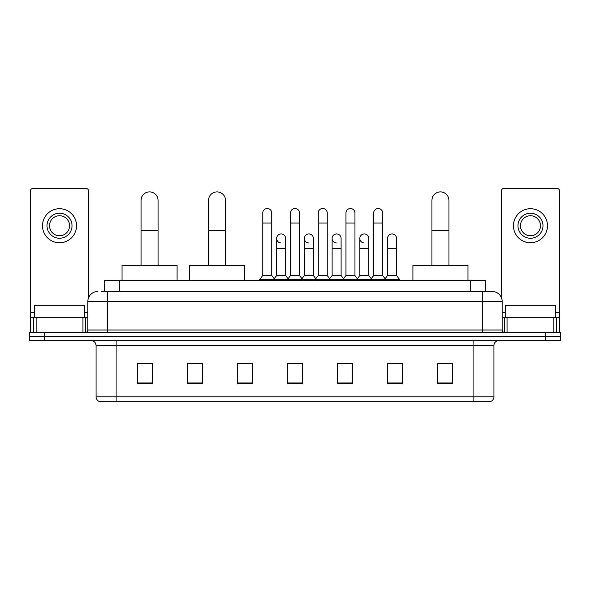 <?xml version="1.0" encoding="UTF-8"?>
<svg xmlns="http://www.w3.org/2000/svg" width="590" height="590" viewBox="0 0 590 590"><rect width="100%" height="100%" fill="white"/><g stroke="black" fill="none" stroke-linecap="round" stroke-linejoin="round"><path stroke-width="0.89" d="M104.578 291.497L104.578 280.486L485.423 280.486L485.423 291.497M101.546 291.497L492.185 291.497A10.008 10.008 0 0 1 502.193 301.505L502.193 330.031C502.326 331.536 503.167 332.377 504.701 332.539M101.318 291.497L107.823 291.497L107.823 301.505L87.807 301.505L87.807 330.031A2.5 2.5 0 0 1 85.299 332.539M97.815 291.497A10.008 10.008 0 0 0 87.807 301.505M44.516 332.539L29.5 332.539L29.5 336.536L44.516 336.536L29.5 336.536L29.5 340.541L44.516 340.541L44.516 336.536L545.485 336.536L44.516 336.536L44.516 332.539L545.485 332.539L545.485 336.536L560.5 336.536L545.485 336.536L545.485 340.541L44.516 340.541M545.485 340.541L560.5 340.541L560.5 332.539L545.485 332.539M502.193 301.505L482.178 301.505L482.178 291.497L492.185 291.497M493.941 396.797C493.8 399.194 492.598 400.794 490.334 401.598L473.918 401.598L473.918 396.797L493.941 396.797L493.941 345.548A5.008 5.008 0 0 1 498.941 340.541M473.918 401.598L99.666 401.598A5.008 5.008 0 0 1 96.059 396.797L96.059 345.548C95.764 342.51 94.098 340.843 91.059 340.541M452.648 383.633L452.648 363.617L437.632 363.617L437.632 383.633L452.648 383.633M402.601 383.633L402.601 363.617L387.586 363.617L387.586 383.633L402.601 383.633M352.555 383.633L352.555 363.617L337.539 363.617L337.539 383.633L352.555 383.633M152.368 383.633L152.368 363.617L137.352 363.617L137.352 383.633L152.368 383.633M202.414 383.633L202.414 363.617L187.399 363.617L187.399 383.633L202.414 383.633M252.461 383.633L252.461 363.617L237.446 363.617L237.446 383.633L252.461 383.633M302.508 383.633L302.508 363.617L287.492 363.617L287.492 383.633L302.508 383.633M387.586 363.713L397.048 363.713M252.461 363.617L237.446 363.713L252.461 363.617M199.007 363.713L202.414 363.713M345.445 363.713L341.595 363.713M289.992 363.713L300.008 363.713M152.368 363.713L137.352 363.713M352.555 363.713L337.539 363.713M452.648 363.713L437.632 363.713M84.554 317.523L84.554 305.509L34.508 305.509L34.508 317.523M82.925 332.539L82.925 317.523L36.13 317.523L36.13 332.539M88.559 297.699L88.559 190.902A2.5 2.5 0 0 0 86.052 188.402L33.003 188.402A2.5 2.5 0 0 0 30.503 190.902L30.503 317.523L36.13 317.523M82.925 317.523L87.807 317.523M30.503 332.539L30.503 317.523M59.531 213.226A12.515 12.515 0 0 0 47.016 225.734A12.515 12.515 0 0 0 59.531 238.249A12.515 12.515 0 0 0 72.039 225.734A12.515 12.515 0 0 0 59.531 213.226M59.531 215.726A10.008 10.008 0 0 0 49.516 225.734A10.008 10.008 0 0 0 59.531 235.742A10.008 10.008 0 0 0 69.539 225.734A10.008 10.008 0 0 0 59.531 215.726M59.531 242.748A17.014 17.014 0 0 0 76.545 225.734A17.014 17.014 0 0 0 59.531 208.72A17.014 17.014 0 0 0 42.51 225.734A17.014 17.014 0 0 0 59.531 242.748M141.054 265.471L141.054 200.408A8.511 8.511 0 0 1 149.565 191.905A8.511 8.511 0 0 1 158.068 200.408A8.511 8.511 0 0 0 149.565 191.905M158.068 265.471L158.068 200.408M177.089 280.486L177.089 265.471L122.034 265.471L122.034 280.486M208.521 265.471L208.521 200.408A8.511 8.511 0 0 1 217.024 191.905A8.511 8.511 0 0 1 225.535 200.408A8.511 8.511 0 0 0 217.024 191.905M225.535 265.471L225.535 200.408M244.555 280.486L244.555 265.471L189.501 265.471L189.501 280.486M431.932 265.471L431.932 200.408A8.511 8.511 0 0 1 440.435 191.905A8.511 8.511 0 0 1 448.946 200.408A8.511 8.511 0 0 0 440.435 191.905M448.946 265.471L448.946 200.408M467.966 280.486L467.966 265.471L412.912 265.471L412.912 280.486M262.771 223.035L271.776 223.035L271.776 275.478L262.771 275.478L262.771 213.019A4.506 4.506 0 0 1 267.558 208.528A4.506 4.506 0 0 1 271.776 213.019A4.506 4.506 0 0 0 267.558 208.528M262.771 275.478L259.77 279.483L259.77 280.486M271.776 275.478L274.778 279.483L259.77 279.483M290.494 275.478L290.494 223.035L299.506 223.035L299.506 275.478L290.494 275.478L287.492 279.483L274.778 279.483L274.778 280.486M290.494 223.035L290.494 213.019A4.506 4.506 0 0 1 295.28 208.528A4.506 4.506 0 0 1 299.506 213.019A4.506 4.506 0 0 0 295.28 208.528M299.506 275.478L302.508 279.483L287.492 279.483L287.492 280.486M318.224 275.478L318.224 223.035L327.229 223.035L327.229 275.478L318.224 275.478L315.222 279.483L302.508 279.483L302.508 280.486M318.224 223.035L318.224 213.019A4.506 4.506 0 0 1 323.01 208.528A4.506 4.506 0 0 1 327.229 213.019A4.506 4.506 0 0 0 323.01 208.528M327.229 275.478L330.23 279.483L315.222 279.483L315.222 280.486M345.947 275.478L345.947 223.035L354.959 223.035L354.959 275.478L345.947 275.478L342.945 279.483L330.23 279.483L330.23 280.486M345.947 223.035L345.947 213.019A4.506 4.506 0 0 1 350.733 208.528A4.506 4.506 0 0 1 354.959 213.019A4.506 4.506 0 0 0 350.733 208.528M354.959 275.478L357.96 279.483L342.945 279.483L342.945 280.486M373.677 275.478L373.677 223.035L382.681 223.035L382.681 275.478L373.677 275.478L370.675 279.483L357.96 279.483L357.96 280.486M373.677 223.035L373.677 213.019A4.506 4.506 0 0 1 378.463 208.528A4.506 4.506 0 0 1 382.681 213.019A4.506 4.506 0 0 0 378.463 208.528M382.681 275.478L385.683 279.483L370.675 279.483L370.675 280.486M396.546 275.478L396.546 248.456L387.534 248.456L387.534 275.478L396.546 275.478L399.548 279.483L385.683 279.483L385.683 280.486M280.855 242.94A4.506 4.506 0 0 1 276.636 238.448A4.506 4.506 0 0 1 281.423 233.95A4.506 4.506 0 0 1 285.641 238.448L285.641 248.456L276.636 248.456L276.636 238.448M285.641 248.456L285.641 275.478L276.636 275.478L276.636 248.456M276.636 275.478L274.203 278.716M285.641 275.478L288.068 278.716M308.577 242.94A4.506 4.506 0 0 1 304.359 238.448A4.506 4.506 0 0 1 309.145 233.95A4.506 4.506 0 0 1 313.364 238.448L313.364 248.456L304.359 248.456L304.359 238.448M313.364 248.456L313.364 275.478L304.359 275.478L304.359 248.456M304.359 275.478L301.933 278.716M313.364 275.478L315.798 278.716M336.307 242.94A4.506 4.506 0 0 1 332.082 238.448A4.506 4.506 0 0 1 336.875 233.95A4.506 4.506 0 0 1 341.094 238.448L341.094 248.456L332.082 248.456L332.082 238.448M341.094 248.456L341.094 275.478L332.082 275.478L332.082 248.456M332.082 275.478L329.655 278.716M341.094 275.478L343.52 278.716M364.03 242.94A4.506 4.506 0 0 1 359.812 238.448A4.506 4.506 0 0 1 364.598 233.95A4.506 4.506 0 0 1 368.816 238.448L368.816 248.456L359.812 248.456L359.812 238.448M368.816 248.456L368.816 275.478L359.812 275.478L359.812 248.456M359.812 275.478L357.385 278.716M368.816 275.478L371.25 278.716M387.534 248.456L387.534 238.448A4.506 4.506 0 0 1 392.328 233.95A4.506 4.506 0 0 1 396.546 238.448L396.546 248.456M387.534 275.478L385.108 278.716M399.548 279.483L399.548 280.486M553.87 332.539L553.87 317.523L507.075 317.523L507.075 332.539M559.497 332.539L559.497 317.523L559.497 332.539M553.87 317.523L559.497 317.523L559.497 190.902A2.5 2.5 0 0 0 556.997 188.402L503.949 188.402A2.5 2.5 0 0 0 501.441 190.902L501.441 297.699M502.193 317.523L507.075 317.523M530.469 213.226A12.515 12.515 0 0 0 517.961 225.734A12.515 12.515 0 0 0 530.469 238.249A12.515 12.515 0 0 0 542.984 225.734A12.515 12.515 0 0 0 530.469 213.226M530.469 215.726A10.008 10.008 0 0 0 520.461 225.734A10.008 10.008 0 0 0 530.469 235.742A10.008 10.008 0 0 0 540.484 225.734A10.008 10.008 0 0 0 530.469 215.726M530.469 242.748A17.014 17.014 0 0 0 547.49 225.734A17.014 17.014 0 0 0 530.469 208.72A17.014 17.014 0 0 0 513.455 225.734A17.014 17.014 0 0 0 530.469 242.748M555.492 317.523L555.492 305.509L505.446 305.509L505.446 317.523M119.593 291.497L119.593 280.486M470.407 291.497L470.407 280.486M107.823 332.539L107.823 330.031L502.193 330.031M87.807 330.031L107.823 330.031L107.823 301.505L482.178 301.505L482.178 332.539M473.918 340.541L473.918 345.548L96.059 345.548M493.941 345.548L473.918 345.548L473.918 396.797L116.083 396.797L116.083 401.598M96.059 396.797L116.083 396.797L116.083 340.541M302.508 382.94L287.492 382.94M252.461 382.94L237.446 382.94M202.414 382.94L187.399 382.94M152.368 382.94L137.352 382.94M352.555 382.94L337.539 382.94M402.601 382.94L387.586 382.94M452.648 382.94L437.632 382.94M87.807 312.516L84.554 312.516M34.508 312.516L30.503 312.516M85.388 317.523L85.388 332.531M30.54 317.523L30.54 332.539M33.667 332.539L33.667 317.523M141.054 230.439L158.068 230.439M208.521 230.439L225.535 230.439M431.932 230.439L448.946 230.439M559.497 312.516L555.492 312.516M505.446 312.516L502.193 312.516M559.46 332.539L559.46 317.523M556.333 317.523L556.333 332.539M504.612 332.531L504.612 317.523M271.776 223.035L271.776 213.019M299.506 223.035L299.506 213.019M327.229 223.035L327.229 213.019M354.959 223.035L354.959 213.019M382.681 223.035L382.681 213.019"/></g></svg>
